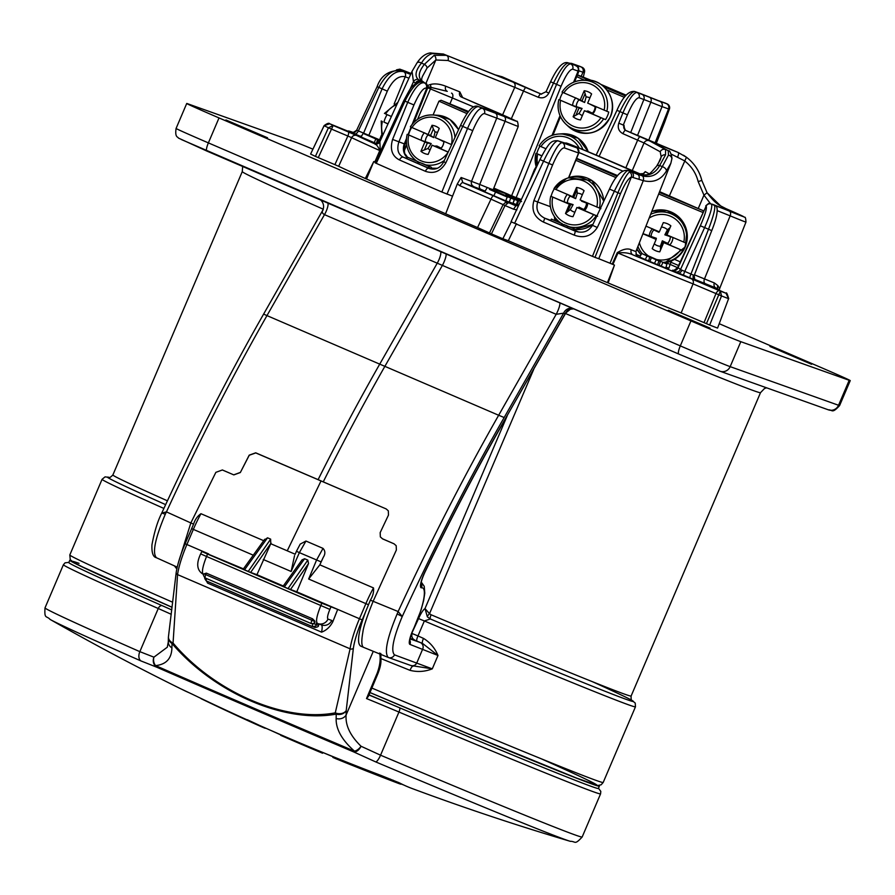 <?xml version="1.0" encoding="UTF-8"?>
<svg xmlns="http://www.w3.org/2000/svg" width="895" height="895" viewBox="0 0 895 895"><rect width="100%" height="100%" fill="white"/><g stroke="black" fill="none" stroke-linecap="round" stroke-linejoin="round"><path stroke-width="1.34" d="M333.119 756.812A2467.314 2407.662 109.6 0 1 323.375 752.717M303.327 745.121A2467.314 2407.662 -70.4 0 0 304.837 745.759A2467.314 2407.662 -70.4 0 0 322.569 753.232A2467.37 538.242 -66.7 0 1 319.907 752.057A2467.101 2407.449 109.6 0 1 300.664 743.946L271.095 730.544M668.341 310.263L709.981 328.096L668.341 310.263M225.92 119.952L267.56 137.785L225.92 119.952M769.946 346.466L811.597 364.299L769.946 346.466M520.856 200.614L505.988 194.517L505.541 195.356M601.876 85.07L625.963 95.362M672.95 237.488L664.862 234.837L666.484 234.736L686.174 243.116A25.888 25.843 -54 0 1 682.952 250.689L663.698 242.623L659.772 251.842L663.251 242.299L682.952 250.689M672.939 237.622A11.892 11.87 -54 0 1 669.717 245.051L667.614 243.362A9.621 9.61 -54 0 0 670.344 236.962M660.488 248.776L660.409 246.27L662.311 240.811L667.614 243.362M660.409 246.27A9.621 9.61 -54 0 1 654.279 243.787M642.979 233.673L656.348 238.271L656.147 239.412L642.934 233.785M651.124 236.347A9.621 9.61 -54 0 1 653.853 229.948L652.455 228.773M387.971 123.969L383.933 122.067A25.888 22.722 111.7 0 1 385.275 118.162A25.888 22.722 111.7 0 1 387.087 114.616M408.534 134.888L427.362 143.01L408.534 134.888A25.888 24.736 110.6 0 1 409.865 130.983A25.888 24.736 110.6 0 1 411.7 127.437M443.987 141.231L443.819 141.734A9.621 9.196 110.6 0 1 441.09 148.134L440.754 148.794L448.227 152.016M443.976 141.365A11.892 11.366 110.6 0 1 440.754 148.794L432.084 145.191L428.146 154.41A14.723 14.074 -69.4 0 1 420.93 151.289L424.868 142.07M434.578 146.12L436.883 146.019L441.09 148.134M430.025 150.002A9.621 9.196 110.6 0 1 428 148.469L420.93 151.289M424.308 132.874A11.892 11.366 110.6 0 0 421.176 140.347L431.189 143.569L428 148.469M425.338 141.332A9.621 9.196 110.6 0 1 428.067 134.932L424.409 132.773M591.673 80.539L577.443 74.822M577.353 75.035L588.541 80.114M604.035 86.86L625.46 95.978M624.397 97.342A41.125 0.559 -156.9 0 1 606.81 89.869M584.435 80.136A41.125 0.559 -156.9 0 1 576.704 76.634M702.754 212.417L658.698 193.969M659.313 192.414L702.989 210.594L659.615 191.653M493.391 189.192L493.279 190.691M520.868 200.581L505.988 194.517M357.273 130.457L379.558 139.821L381.337 135.447M361.244 136.7L359.88 136.107A4.117 2.249 113.6 0 0 361.927 135.514M363.426 133.512A4.117 2.249 113.6 0 0 363.538 133.266L382.064 88.907C388.475 75.806 395.657 70.056 403.634 71.678L403.667 71.689C412.024 75.035 412.808 75.146 406.039 72.025L411.073 73.513A41.718 0.571 23.1 0 0 404.26 71.264A44.649 0.604 -156.9 0 1 401.396 70.694L401.161 70.593C393.14 68.96 385.678 74.587 378.786 87.475L358.336 130.983A4.117 2.249 113.6 0 1 354.666 133.836L351.433 132.37A4.117 4.027 116.8 0 0 356.691 130.301M695.706 280.28L675.177 271.655A4.117 4.072 118.6 0 0 680.491 269.563L694.117 275.403M689.877 278.021A4.117 0.571 113 0 1 690.94 274.06L708.493 229.299C713.684 215.673 715.653 207.685 714.4 205.335L714.344 205.302A44.649 0.604 -156.9 0 1 729.38 211.108A41.718 0.571 23.1 0 0 726.091 208.703L720.945 206.074M511.258 196.553A4.117 0.895 113.3 0 0 511.627 195.759L556.533 84.387C562.34 71.029 567.016 64.194 570.574 63.903L575.362 65.335A46.562 0.638 -156.9 0 1 574.355 64.541L580.877 66.856A46.562 0.638 -156.9 0 1 582.13 67.326A167.745 2.282 23.1 0 0 579.848 66.353A48.867 0.671 23.1 0 0 578.808 65.973L572.285 63.646A48.867 0.671 23.1 0 0 572.878 64.261L568.482 62.997C564.868 63.276 559.878 69.967 553.513 83.09L548.859 93.102L545.939 91.771L541.173 94.064M515.923 198.489A4.117 4.016 109.6 0 1 516.158 197.638L510.239 195.166M652.947 142.428L653.07 142.484A4.117 4.072 118.6 0 1 653.417 142.663L653.193 142.54A4.117 4.027 -63 0 0 652.947 142.428L678.141 152.474L626.142 130.592A4.117 4.016 109.6 0 1 624.039 125.322L624.441 129.025M630.55 132.505A4.117 0.895 -66.7 0 1 630.561 132.505A4.117 0.895 -66.7 0 1 630.572 132.516L643.606 138.11A4.117 0.895 -66.7 0 1 643.617 138.121A4.117 0.895 -66.7 0 0 643.583 138.11M536.698 92.129A4.117 0.895 113.3 0 0 536.687 92.129A4.117 0.895 113.3 0 0 536.676 92.118L502.531 76.948A4.117 2.797 113.8 0 0 502.487 76.925L502.196 76.802A4.117 2.808 113.8 0 0 500.305 76.936M660.286 159.869L661.17 156.905L660.219 151.781L644.042 142.954L622.954 133.702C618.792 131.375 617.393 127.862 618.769 123.174L622.898 112.938C628.704 99.569 633.38 92.744 636.938 92.442L649.591 97.264A48.867 0.671 23.1 0 0 659.906 101.336L666.428 103.663A48.867 0.671 23.1 0 0 667.144 103.898A167.745 2.282 23.1 0 0 665.142 103.037A46.562 0.638 -156.9 0 1 664.358 102.768L657.847 100.453A46.562 0.638 -156.9 0 1 646.984 96.145L634.846 91.547C631.232 91.816 626.243 98.517 619.877 111.64L599.124 156.345M468.678 111.551L441.123 100.285L468.107 112.289M467.1 113.676L438.953 101.157L441.123 100.285M570.507 841.378A284.711 3.882 -156.9 0 1 570.272 841.311A284.711 3.882 -156.9 0 1 375.676 761.891L353.626 751.889A290.718 3.96 -156.9 0 1 250.801 707.979A290.718 3.96 -156.9 0 1 156.826 667.234L140.962 660.935A284.711 3.882 -156.9 0 1 50.12 619.441L50.12 619.441A284.711 3.882 -156.9 0 1 49.919 619.329M189.841 693.054A2464.539 537.626 -66.7 0 1 183.889 690.336A2464.539 537.626 -66.7 0 1 181.674 689.217L192.794 694.475A2465.926 2406.297 -70.4 0 0 286.21 737.1A2465.926 2406.297 -70.4 0 0 381.382 775.596L399.338 782.845A2464.539 537.626 113.3 0 0 412.416 788.64A2467.526 2467.526 0 0 0 570.272 841.311C575.877 841.21 574.288 845.529 582.164 837.004L600.567 793.865A291.994 3.983 -156.9 0 1 398.946 712.051A65.805 0.895 23.1 0 0 366.514 698.559L368.337 696.478L377.925 673.622L377.108 673.342C379.983 665.656 380.834 658.888 379.637 653.026M572.263 308.238A8.223 8.021 -70.4 0 0 563.604 313.183L556.175 314.313L442.387 265.401L384.872 366.346L379.726 364.131L437.241 263.186L324.482 214.643C322.077 213.301 321.652 211.679 323.218 209.788M445.878 253.878A8.223 1.633 -66.7 0 1 444.088 261.911A8.223 1.633 -66.7 0 1 442.387 265.401L437.241 263.186A8.223 1.958 -66.7 0 0 438.975 259.718A8.223 1.958 -66.7 0 0 440.497 251.562M327.805 203.087A8.223 1.958 -66.7 0 1 326.216 211.175A8.223 1.958 -66.7 0 1 324.482 214.643L266.967 315.599L263.622 314.089C228.65 375.352 194.752 441.559 161.905 512.723L161.794 512.98C157.688 521.002 154.41 531.619 151.949 544.82C151.602 552.707 153.056 556.992 156.312 557.686L156.457 557.742C152.116 553.11 155.059 538.611 165.284 514.245L161.794 512.98M559.722 302.846A8.223 1.633 -66.7 0 1 557.865 310.822A8.223 1.633 -66.7 0 1 556.175 314.313L498.66 415.258L504.165 417.529A646.123 140.951 -66.7 0 0 402.258 616.476C393.285 638.001 390.69 650.799 394.471 654.849L432.285 668.856C424.901 671.731 417.473 672.223 410 670.333L381.08 658.642M541.755 155.909L536.787 153.627A25.888 25.261 109.6 0 1 538.108 149.722A25.888 25.261 109.6 0 1 539.953 146.176M595.835 106.516L595.119 106.785A9.621 9.386 109.6 0 1 592.389 113.184L592.613 114.079L605.523 119.628L584.435 110.7L580.508 119.919A14.723 14.365 -70.4 0 1 573.124 116.742L577.062 107.523L559.699 99.916A25.888 25.261 109.6 0 1 561.02 96.011A25.888 25.261 109.6 0 1 562.865 92.465M595.835 106.65A11.892 11.601 109.6 0 1 592.613 114.079L586.303 111.36L587.903 110.958L592.389 113.184M582.365 115.544A9.621 9.386 109.6 0 1 579.076 113.441L573.124 116.742M559.699 99.916L572.61 105.476L582.086 108.452L579.076 113.441M576.302 106.27A9.621 9.386 109.6 0 1 579.031 99.871L575.843 97.913M562.071 92.095A25.295 24.68 109.6 0 1 581.56 80.326C573.247 81.098 566.748 85.025 562.049 92.084L580.284 99.96L584.222 90.742A14.723 14.365 -70.4 0 1 591.595 93.919L587.668 103.138L608.757 112.065A25.888 25.261 109.6 0 1 607.437 115.981A25.888 25.261 109.6 0 1 605.523 119.628M576.469 158.751L617.102 176.27M616.062 177.646L575.843 160.306M587.758 203.042L586.505 203.087A9.621 9.532 107.6 0 1 583.775 209.486L584.536 210.605L596.898 215.908M587.758 203.176A11.892 11.769 107.6 0 1 584.536 210.605L578.125 207.864L579.02 207.148L583.775 209.486M574.903 212.182A9.621 9.532 107.6 0 1 570.294 209.676L565.495 213.48A14.723 14.577 -72.4 0 0 572.979 216.691L576.906 207.472L596.171 215.706A25.295 25.038 107.6 0 1 570.037 226.961M561.109 223.235A25.295 25.038 107.6 0 1 550.761 196.229L564.23 201.901L573.113 204.619L570.294 209.676M567.441 202.483A9.621 9.532 107.6 0 1 570.171 196.083L567.464 194.338M551.13 196.285A25.888 25.631 107.6 0 1 554.296 188.811M553.983 188.666A25.295 25.038 107.6 0 1 566.546 178.474L553.983 188.666L572.655 196.699L576.581 187.48A14.723 14.577 -72.4 0 1 584.066 190.691L580.128 199.909L600.869 208.669M533.867 369.008L429.51 613.679L431.11 614.775A4.117 0.962 -67.1 0 0 430.361 618.982L424.353 620.962L417.976 635.942L423.503 638.392C430.115 642.453 434.936 648.148 437.991 655.476L409.944 644.4A13.078 2.853 -66.7 0 1 413.266 629.431A36.281 7.91 113.3 0 0 422.507 587.881A36.281 7.91 113.3 0 0 421.523 587.802A13.078 2.853 -66.7 0 1 424.733 572.285A639.455 139.497 -66.7 0 1 507.32 415.302L565.808 312.959L565.181 313.753L563.604 313.183L504.165 417.529M176.83 568.974L174.447 565.886M468.208 112.155L449.816 103.943L468.633 111.606M659.593 191.709L695.214 207.226L659.38 192.246M617.226 176.114L580.564 160.194L617.584 175.677M489.509 189.438L507.04 196.945L489.442 189.393M484.698 191.843L486.835 188.252M505.742 200.872L507.23 197.012L505.742 200.872L484.9 191.899M507.823 197.023L490.292 189.494L507.89 197.045M509.199 202.102L510.687 198.242L509.199 202.102L505.988 200.793M494.913 191.385L514.267 199.529L494.006 190.814M513.316 199.037L514.267 199.529L512.98 203.445L509.445 202.013M511.47 198.321L496.803 192.011L511.548 198.343M540.86 758.613A285.002 3.882 -156.9 0 1 577.51 778.437A285.002 3.882 -156.9 0 1 369.982 692.54L465.21 732.625L576.693 778.124L597.894 785.497L601.149 784.792L603.185 782.465A289.935 3.949 23.1 0 1 596.428 780.518A289.935 3.949 23.1 0 1 371.872 688.054M163.886 508.438A289.935 3.949 -156.9 0 1 102.075 479.306L69.81 554.956L70.257 559.711L73.569 562.396L83.213 567.262L172.041 607.257A285.002 3.882 -156.9 0 1 79.062 563.347M172.03 607.302A287.877 3.927 -156.9 0 1 69.765 560.304A287.877 3.927 -156.9 0 1 70.783 560.393M598.598 785.519A287.877 3.927 -156.9 0 1 599.359 786.19A287.877 3.927 -156.9 0 1 369.971 692.573M346.108 715.015L346.22 710.596L346.108 715.015A8.223 7.071 -178.8 0 1 336.151 718.506L336.218 714.109C285.069 723.574 214.352 693.077 172.019 643.483L171.907 647.857C171.639 658.575 166.19 664.482 155.573 665.6A8.223 6.981 -93.1 0 1 153.929 657.165L167.32 647.186M346.22 710.596A8.223 7.071 -178.8 0 1 336.218 714.109A8.223 5.079 -94.5 0 1 335.278 712.834A8.223 6.22 8.3 0 0 346.22 710.596L353.38 648.148A2.472 1.868 8.3 0 1 350.102 648.819L177.557 574.601L173.059 643.046C214.677 692.35 285.058 722.601 335.278 712.834L350.102 648.819A41.125 8.972 -66.7 0 1 359.443 618.769L365.887 603.633L308.663 579.02L316.573 560.035L323.017 548.378L305.956 541.039L299.355 552.629L296.435 551.286L295.205 554.24M346.108 715.083L346.119 714.982C345.269 725.319 350.247 735.746 361.043 746.251L380.554 755.19A291.994 3.983 23.1 0 0 582.164 837.004M183.889 690.336A2467.526 2467.526 0 0 1 50.12 619.441C46.316 615.335 44.291 619.463 45.007 607.884A291.994 3.983 23.1 0 0 139.844 651.649L153.929 657.165A8.223 7.171 -71.6 0 0 156.826 667.234A8.223 4.688 113.6 0 1 155.573 665.6A293.862 4.005 23.1 0 0 354.498 751.162C341.957 740.075 335.838 729.19 336.151 718.506M354.498 751.162A8.223 4.654 -50.2 0 0 361.043 746.251A8.223 4.777 116.2 0 1 353.626 751.889A8.223 1.365 113 0 0 354.498 751.162M263.689 540.692L200.961 513.708A41.125 8.972 113.3 0 0 193.342 529.415L186.887 544.54A41.125 8.972 113.3 0 0 177.557 574.601A2.472 1.868 8.3 0 1 176.181 572.621L168.484 636.457A8.223 6.22 8.3 0 0 173.059 643.046A8.223 2.159 135.6 0 1 172.019 643.483A8.223 7.071 -178.8 0 1 168.394 637.475A8.223 7.071 -178.8 0 1 168.439 636.871M363.952 647.51L360.573 646.056C356.758 643.147 358.324 631.993 365.272 612.605L370.362 600.165L398.141 611.542L397.134 613.97C386.987 638.437 384.044 652.936 388.296 657.467A4.855 4.732 -70.4 0 0 388.497 657.545L363.952 647.51C361.524 646.749 361.166 641.659 362.867 632.228C363.359 627.305 366.782 617.013 373.114 601.35L396.373 549.989L396.183 545.693L394.013 543.791L382.523 538.812L380.353 536.899L380.174 532.626L388.475 515.072L388.318 510.821L386.159 508.919L255.78 452.926L249.246 455.253L240.33 472.538L233.83 474.898L222.363 469.976L215.863 472.347L222.363 469.976M386.159 508.919L255.713 452.814L249.202 455.152L240.33 472.538M283.256 585.99L256.943 574.679L270.749 543.724L295.149 554.218M370.362 600.165C372.902 596.126 373.953 592.043 373.506 587.925L319.828 564.834L323.274 557.328L321.115 561.892L299.355 552.629L291.132 571.48L294.567 555.549M270.749 543.724L270.648 539.148L267.538 537.805L264.215 540.121M271.051 543.064L250.645 572.431L243.272 569.265M396.194 545.704L394.024 543.813L382.568 538.88L380.353 536.899M319.828 564.834L308.663 579.02M323.274 557.328C325.456 553.938 325.377 550.951 323.017 548.378M305.956 541.039L300.205 544.115L296.435 551.286M674.506 259.36L680.032 261.754M597.636 216.232L596.171 215.706M562.698 225.26L561.847 224.667A26.727 26.458 107.6 0 0 562.72 225.272L563.481 225.629M565.495 213.48L569.421 204.261L552.73 197.101A22.834 22.599 -72.4 0 0 593.598 214.632M573.113 204.619L570.641 204.653L567.877 211.13M567.374 194.439A11.892 11.769 107.6 0 0 564.23 201.901L569.421 204.261M576.581 187.48L577.331 193.175L575.653 198.645L570.171 196.083M575.653 198.645L572.655 196.699M576.637 190.613L573.874 197.09M577.331 193.175A9.621 9.532 107.6 0 1 582.321 194.786M586.505 203.087L581.56 201.185L581.392 200.446M555.471 218.134L559.062 222.363A26.727 26.458 107.6 0 1 555.471 218.134L554.419 216.612C550.313 210.359 549.094 203.568 550.761 196.229L552.73 197.101M578.125 207.864L576.906 207.472M617.628 175.621L576.637 158.326M603.588 118.901A25.295 24.68 109.6 0 1 565.931 124.192C559.162 117.39 556.791 109.212 558.816 99.647L558.838 99.658A25.295 24.68 109.6 0 0 565.931 124.192L568.359 126.463A26.727 26.089 109.6 0 0 610.177 117.01A26.727 26.089 109.6 0 0 584.871 80.102C603.554 77.999 618.546 99.804 610.289 117.044C599.281 134.697 585.296 137.83 568.359 126.463M582.086 108.452L578.92 108.194L576.167 114.672M575.742 98.014A11.892 11.601 109.6 0 0 572.61 105.476L577.062 107.523M584.222 90.742L586.113 96.928L584.625 102.489L579.031 99.871M584.625 102.489L580.284 99.96M584.916 94.143L582.153 100.632M586.113 96.928A9.621 9.386 109.6 0 1 589.906 97.868M595.119 106.785L589.682 103.999M586.303 111.36L584.435 110.7M545.939 148.749L539.137 145.795C543.836 138.736 550.347 134.809 558.648 134.037A25.295 24.68 109.6 0 1 582.925 149.554M535.915 153.358L536.351 167.32A25.295 24.68 109.6 0 1 535.926 153.369M536.787 153.627L541.811 155.797M411.722 633.369L418.558 618.59C420.941 613.265 423.089 609.92 425.002 608.555L507.219 415.783M573.46 308.753A8.223 8.021 -70.4 0 0 565.181 313.753L507.32 415.302M319.459 199.339C320.018 198.936 325.869 203.915 322.603 210.571L322.625 210.549M849.198 380.297L740.814 341.677L730.163 366.648L838.548 405.267L849.198 380.297A45.242 0.615 23.1 0 0 850.25 380.599A45.242 0.615 23.1 0 0 817.952 366.178L719.345 323.755M690.94 320.913L219.018 117.927L208.378 142.887L680.301 345.884L690.94 320.913A45.242 0.615 23.1 0 0 740.814 341.677M312.892 149.152A45.242 0.615 23.1 0 0 296.156 142.417L187.782 103.798A45.242 0.615 23.1 0 0 186.719 103.496A45.242 0.615 23.1 0 0 219.018 117.927M233.83 474.898L222.352 469.953M233.785 474.831L240.285 472.448M323.341 481.689A653.249 142.506 -66.7 0 1 384.872 366.346L498.66 415.258A651.045 142.025 -66.7 0 0 398.141 611.542L402.258 616.476L397.134 613.97M161.872 513.081L166.448 511.884L190.836 522.948L215.863 472.347M318.195 479.474A653.249 142.506 -66.7 0 1 379.726 364.131L266.967 315.599A651.045 142.025 -66.7 0 0 166.448 511.884L165.284 514.245M200.961 513.708C197.448 516.146 194.987 519.615 193.588 524.123L190.836 522.948L178.206 563.302M410.145 638.359L422.529 643.415L437.991 655.476L432.285 668.856L410.861 665.511A4.855 4.732 -70.4 0 0 416.835 662.815L422.742 648.965A4.934 4.811 -70.4 0 0 420.337 642.554L422.529 643.415A4.934 1.163 113.8 0 1 423.503 638.392M394.471 654.849A4.855 4.732 -70.4 0 1 388.497 657.545L410.861 665.511A4.855 4.732 -70.4 0 1 410.66 665.432L412.897 666.272A4.934 1.163 -68 0 0 410 670.333M429.51 613.679L425.002 608.555L427.351 616.834A4.117 0.884 -44.6 0 1 429.51 613.679M592.244 681.621A285.818 3.893 23.1 0 1 430.361 618.982L427.351 616.834M140.962 660.935A8.223 5.28 113.8 0 1 139.844 651.649L158.247 608.51A4.117 2.64 113.8 0 1 162.308 605.725A69.911 0.951 -156.9 0 1 171.75 609.909A287.877 3.927 -156.9 0 1 162.308 605.725A287.877 3.927 -156.9 0 1 68.803 562.575L69.765 560.304M307.802 560.102L308.529 563.559L296.76 591.808L288.033 588.563L307.802 560.102L304.613 558.737L302.062 559.845L282.999 586.359M365.272 612.605L362.162 619.899L296.76 591.808M243.44 568.862L201.867 551.488L200.67 553.871L206.544 556.477C202.594 566.557 201.52 572.509 203.31 574.344L203.266 574.322C196.9 570.518 196.039 563.705 200.67 553.871M317.412 623.423A8.223 8.021 -70.4 0 0 317.882 623.602L317.412 623.423C315.622 621.589 316.752 615.659 320.802 605.624L321.842 603.219L337.683 609.405L332.828 621.745C330.054 626.992 326.283 630.449 321.54 632.15C322.48 627.764 322.357 625.303 321.148 624.755M207.864 581.593L207.595 583.137L206.51 581.012M167.287 647.264L168.305 641.86A8.223 7.071 1.2 0 0 171.907 647.857M321.842 603.219L207.55 554.061L206.544 556.477L329.863 609.405C327.637 614.865 327.011 618.098 327.984 619.094L331.721 620.425L332.828 621.745M288.033 588.563L283.088 586.393M250.645 572.431L256.943 574.679M201.867 551.488L207.55 554.061M312.545 618.803L314.794 621.04A18.09 3.949 113.3 0 0 314.917 621.667L314.917 621.812C315.051 622.942 313.888 623.558 311.426 623.647L311.27 623.58A3.289 0.716 -66.7 0 1 311.27 623.58A3.289 0.716 -66.7 0 1 311.896 620.324L312.545 618.803L206.365 573.136L205.716 574.646A3.289 0.716 113.3 0 0 205.089 577.913A3.289 0.716 113.3 0 0 205.1 577.913M206.365 573.136L204.004 573.874M193.588 524.123L188.297 536.474M599.359 786.19L598.397 788.461A287.877 3.927 -156.9 0 1 399.617 707.8A287.877 3.927 -156.9 0 1 369.02 694.844M315.409 156.401L334.887 164.646L347.864 136.029L328.409 127.795A228.863 3.121 -156.9 0 1 324.135 125.68L310.61 154.029A229.959 3.132 -156.9 0 0 315.409 156.401L328.409 127.795L333.186 125.479L318.262 157.643M353.547 132.561A200.077 2.73 23.1 0 0 349.251 131.733L329.729 123.767L324.102 125.636L310.61 154.029M717.566 328.096L728.586 298.673A228.863 3.121 -156.9 0 1 721.538 295.943L709.657 325.03A229.959 3.132 -156.9 0 0 717.566 328.096L728.586 298.673L726.058 293.28L706.849 284.867A4.117 3.904 110.7 0 1 707.52 285.248M637.251 256.216L637.699 256.462A53.778 0.727 -156.9 0 1 633.101 254.963A200.077 2.73 23.1 0 0 691.365 278.815L720.374 291.076L721.538 295.943L715.989 293.571L704.029 322.625L709.657 325.03M704.029 322.625L681.151 312.959L693.066 283.894A204.183 2.786 -156.9 0 1 617.964 253.016L612.907 264.439A204.619 2.786 23.1 0 0 614.462 265.088L608.13 282.954A205.279 2.797 23.1 0 0 681.151 312.959M511.325 221.826L502.856 238.775L508.338 240.733A203.635 2.774 23.1 0 0 607.414 282.63L608.13 282.954M502.856 238.775A229.959 3.132 -156.9 0 1 491.444 233.897L489.475 233.013L503.079 204.664M490.158 233.259L477.55 227.565L490.997 199.149A204.183 2.786 -156.9 0 1 459.873 185.724L457.323 183.911L445.665 213.804A205.279 2.797 23.1 0 0 477.55 227.565M348.658 131.599L329.729 123.767A224.746 3.065 23.1 0 0 333.186 125.479L356.803 135.548A4.117 3.916 115.5 0 0 351.634 137.673L338.657 166.291A205.279 2.797 23.1 0 0 365.317 178.508L366.547 179.022A203.635 2.774 23.1 0 0 445.676 213.782M338.657 166.291L334.887 164.646M427.016 68.076L422.619 76.109C421.243 79.118 421.366 80.942 422.966 81.59L422.966 81.59A4.117 3.513 -50.5 0 0 421.97 81.042C417.719 77.317 418.536 71.734 424.409 64.328L434.187 55.3L446.415 55.333A4.117 3.435 111.9 0 1 447.959 60.491L435.843 59.987L427.016 68.076A4.117 2.417 32.7 0 0 424.409 64.328L421.467 63.075C415.493 70.492 414.463 75.986 418.39 79.566L422.026 81.87L420.292 81.993C415.672 83.414 410.559 89.791 404.976 101.113L376.269 163.349L375.206 162.834M710.417 203.59L703.951 195.144L698.167 181.584C695.974 173.015 691.376 166.067 684.351 160.731L671.205 154.085M518.496 201.017L495.964 191.508L518.496 201.017L517.265 204.955L513.238 203.31M514.457 199.585L512.98 203.445M485.112 191.071A53.778 0.727 -156.9 0 1 480.828 189.326L462.86 182.625A4.117 1.533 113.4 0 0 459.873 185.724M457.323 183.911L461.115 177.49L462.86 182.625A200.077 2.73 23.1 0 0 493.358 195.781L508.931 202.818L505.239 202.673M518.798 205.044L517.411 204.463M505.977 79.219L443.428 54.058A4.117 3.435 -68.1 0 0 443.338 54.024L505.899 79.185A4.117 3.435 -68.1 0 1 505.977 79.219L506.413 79.398A4.117 3.3 112 0 0 506.346 79.364L505.899 79.185A4.117 3.435 -68.1 0 0 505.82 79.152M378.328 139.609L368.102 135.503L377.511 139.609L376.359 143.592L361.077 136.98L363.146 133.4L375.094 138.199L378.328 139.609L377.175 143.592L376.437 143.29M516.907 209.889L513.551 209.184A228.863 3.121 -156.9 0 1 505.015 205.537L491.444 233.897M365.317 178.508L373.763 161.559A204.619 2.786 23.1 0 0 374.804 162.017L379.793 150.573C378.149 146.579 376.392 144.296 374.524 143.737A4.117 4.117 167.4 0 0 379.872 141.656L380.252 150.74L374.804 162.017M594.985 257.38L592.468 256.35L617.93 192.716C622.842 181.092 626.701 174.189 629.521 171.985A4.117 3.927 67.6 0 1 631.378 177.009C628.324 178.362 624.688 183.945 620.459 193.756L594.985 257.38L598.766 258.722L631.378 177.009L643.292 180.656L610.032 263.242L598.766 258.722M624.207 128.791L625.37 130.312L649.39 140.784L665.578 149.61L665.544 154.824L659.671 165.53C655.263 173.585 648.483 176.595 639.31 174.536L628.178 170.576C625.717 170.542 621.108 177.423 614.35 191.206L597.301 227.487C591.595 236.135 583.887 238.674 574.176 235.105A4.117 0.85 -67.1 0 0 574.982 231.044L575.921 231.402M629.521 171.985L631.199 171.84L642.341 175.901C651.314 177.87 657.948 174.782 662.266 166.649L668.464 155.126L668.229 150.763A4.117 4.072 -61.4 0 1 668.587 150.931L668.587 150.931C669.896 149.264 672.559 158.493 671.832 158.974L671.832 158.974A4.117 3.804 1.6 0 0 668.464 155.126M677.716 156.815A4.117 1.253 112.8 0 0 678.186 152.508L678.141 152.474A4.117 1.242 -67.1 0 0 678.13 152.474L686.454 157.24C694.263 163.17 699.375 170.889 701.814 180.41L707.072 192.738L720.609 205.872L726.248 208.803L727.635 210.359L711.447 204.082C712.644 206.409 710.361 214.263 704.589 227.643L684.753 271.431A4.117 0.571 113 0 0 683.69 275.391M641.827 174.872L627.686 168.607A4.117 2.081 -66.4 0 1 627.708 168.618A4.117 2.081 -66.4 0 1 627.742 168.629M627.686 168.607A43.765 0.593 23.1 0 0 581.526 148.984A43.765 0.593 23.1 0 0 569.198 144.442L557.965 140.828C554.81 141.086 550.011 147.865 543.578 161.167L514.614 223.314L511.123 221.747M452.378 196.083L441.861 192.022L467.537 128.466C473.444 114.963 478.366 108.239 482.338 108.295L504.008 116.395A43.765 0.593 23.1 0 0 512.376 119.236A43.765 0.593 23.1 0 0 472.392 101.806L461.361 97.018A4.117 3.435 111.9 0 1 459.817 91.872L462.67 97.611M461.16 96.917L503.628 115.388L478.534 106.639C474.495 106.505 469.237 113.083 462.737 126.385L445.9 162.733C440.72 171.348 433.885 174.201 425.393 171.292A234.725 3.2 -156.9 0 1 399.483 159.97C392.055 156.144 389.761 149.297 392.592 139.43L407.706 102.321C414.116 88.404 419.621 81.904 424.241 82.855L421.97 81.042M574.176 235.105A234.725 3.2 -156.9 0 1 543.41 222.061C534.393 217.418 531.227 210.258 533.912 200.592L548.836 163.416C554.654 149.868 559.095 142.931 562.172 142.618A4.117 4.016 109.6 0 1 564.286 147.888C561.333 147.955 557.44 153.649 552.595 164.971L537.649 202.136C535.635 209.408 538.007 214.778 544.764 218.212A230.608 3.144 23.1 0 0 574.982 231.044L576.604 231.626M461.395 97.04L516.594 121.328C517.344 120.545 517.892 122.223 518.261 126.374A47.882 0.649 -156.9 0 1 505.082 121.25L484.452 113.564C481.499 113.643 477.594 119.337 472.728 130.636L447.019 194.17M669.471 108.72A4.117 1.7 -161.8 0 1 669.438 108.966L664.515 122.581L669.315 109.19A52.984 0.727 -156.9 0 1 668.543 108.933L655.05 142.943M592.468 256.35A235.049 3.2 -156.9 0 1 514.614 223.314M441.861 192.022A235.049 3.2 -156.9 0 1 376.269 163.349M567.754 226.234L573.706 228.695L573.169 230.172L563.313 225.965L564.04 224.567L567.754 226.234L567.128 227.666M573.057 230.138L573.594 228.672L571.569 227.733L574.534 228.963L573.986 230.429L573.192 230.105M557.451 221.457L562.183 223.705L561.635 225.26L550.671 220.584L551.409 219.107L557.384 221.636M428.515 166.067L422.093 163.315L431.289 167.253L423.917 164.221L429.455 166.604L428.906 168.159L428.246 167.924L418.603 163.774L419.363 162.308L428.604 166.101M430.719 168.808L431.401 167.287L430.831 168.842L428.436 167.891M413.658 159.612L418.401 161.861L417.853 163.405L406.889 158.739L407.628 157.263L413.591 159.791M420.292 81.993A4.117 3.916 -111.1 0 0 417.887 82.094L421.042 81.59A4.117 4.106 -81.1 0 1 422.026 81.87A208.591 2.842 23.1 0 0 424.241 82.855A4.117 4.016 109.6 0 1 426.356 88.124C423.402 87.52 419.263 93.136 413.949 104.961L398.812 142.059C396.642 149.566 398.152 154.611 403.354 157.218A230.608 3.144 23.1 0 0 428.817 168.349L429.455 168.596C435.72 170.24 440.474 167.947 443.73 161.738L445.9 162.733M612.907 264.439L612.202 264.148A50.198 0.682 -156.9 0 1 610.032 263.242M649.927 261.485L639.679 257.078L641.749 253.498L660.409 261.407L659.168 265.345L649.927 261.485L651.359 257.615L649.792 257.145L648.472 261.049M666.943 264.103L647.018 255.299L666.943 264.103L665.701 268.052L659.19 265.256M675.177 271.655L672.57 270.234L673.666 270.402M535.232 169.726L534.472 169.457L536.172 166.727M552.002 135.425L560.013 115.668M573.572 82.239L578.103 71.097L572.688 69.161C569.735 69.418 565.853 75.124 561.064 86.278L516.158 197.638L521.371 199.507M503.684 204.877L490.997 199.149A4.117 0.85 113.3 0 1 493.358 195.781M719.49 290.696A4.117 2.092 113.6 0 0 715.989 293.571L693.066 283.894A4.117 3.569 111.7 0 0 691.365 278.815M329.696 123.756C329.024 122.749 327.156 123.376 324.102 125.636L324.147 125.647M505.015 205.537L503.024 204.631C507.968 200.737 502.375 203.176 508.438 202.639L505.015 205.537M728.608 298.617L728.731 298.695C727.255 293.728 726.371 291.927 726.091 293.303L711.1 286.825A4.117 1.309 -66.6 0 1 711.122 286.836M380.252 150.74L379.793 150.573A204.183 2.786 -156.9 0 1 351.634 137.673L347.864 136.029A4.117 1.231 112.9 0 0 348.312 131.856M413.77 122.503L427.463 88.493C427.06 80.516 424.823 84.376 424.521 82.754A4.117 3.96 -64.1 0 0 424.342 82.664L420.628 81.087A4.117 3.927 115.6 0 0 415.437 83.235L413.468 81.792L412.047 71.376L379.872 141.656C376.247 144.24 374.725 145.012 375.318 143.95L375.553 144.017M427.497 85.484L430.719 84.432C434.88 83.369 439.881 83.962 445.732 86.211L459.817 91.872M714.344 282.932L717.857 285.617L719.647 288.57L745.971 222.061A45.824 0.627 -156.9 0 1 730.163 215.852L704.488 278.916A47.603 0.649 23.1 0 0 714.344 282.932A4.117 3.513 111.8 0 0 715.978 288.022A51.72 0.705 -156.9 0 1 705.282 283.648L694.788 279.43M643.326 173.585L645.25 171.639L649.043 173.753M612.202 264.148L617.248 252.681C623.099 249.067 627.775 248.105 631.277 249.806A49.661 0.671 23.1 0 0 635.931 251.473C636.558 255.847 637.05 257.469 637.43 256.339L637.341 256.294M635.931 251.473L670.87 163.214L666.428 170.967C661.17 179.85 653.451 183.072 643.292 180.656A4.117 2.439 103.1 0 0 642.341 175.901M513.193 82.195L540.725 93.908A4.117 0.895 113.3 0 0 538.298 97.286L514.737 87.341A4.117 3.435 111.9 0 0 513.193 82.195L443.428 54.058L432.408 53.588C428.202 54.74 424.554 57.906 421.467 63.075A4.117 2.417 -146.4 0 0 416.969 62.974L412.047 71.376M494.633 74.721L502.196 76.802L506.413 79.398M494.387 74.665L502.196 76.802M366.547 179.022L373.763 161.559M508.338 240.733L516.482 223.66M607.414 282.63L614.462 265.088M666.428 103.663A4.117 4.016 -70.4 0 1 668.543 108.933L662.02 106.606A52.984 0.727 -156.9 0 1 650.844 102.187L639.052 97.712C636.088 97.958 632.217 103.663 627.429 114.828L623.3 125.065L618.769 123.174M577.353 70.615L578.103 71.097A4.117 4.016 -70.4 0 0 575.988 65.827M461.115 177.49L479.731 184.459A49.661 0.671 23.1 0 0 493.19 189.684L492.955 190.557M392.592 139.43L405.066 144.162C404.048 150.382 404.272 153.906 405.737 154.757L407.583 157.352M554.889 220.36A8.223 7.272 -32.2 0 1 554.9 220.36L554.318 216.445M578.136 152.821L564.286 147.888M678.913 268.276L680.491 269.563L700.337 225.775C705.193 214.643 707.128 208.11 706.133 206.174L677.481 267.862M408.914 78.223L405.211 76.735C398.577 75.393 392.603 80.192 387.311 91.133L368.785 135.481A4.117 3.435 111.9 0 0 368.729 135.637M678.555 265.502L669.617 261.698M666.014 267.046L668.878 268.265L670.109 264.383L677.56 267.672M671.642 260.881L670.109 264.383L666.149 262.694M445.732 86.211A4.117 3.435 111.9 0 0 447.276 91.357L427.743 86.602M492.832 111.741A4.117 4.016 -70.4 0 0 492.597 111.64L478.299 106.55C473.533 104.234 467.615 110.51 460.556 125.378L443.73 161.738M484.452 113.564A4.117 4.016 -70.4 0 0 482.338 108.295A208.591 2.842 23.1 0 1 478.534 106.639A4.117 4.016 -70.4 0 0 478.299 106.55M425.393 171.292A4.117 1.991 -66.5 0 1 428.817 168.349L430.103 168.797M399.483 159.97A4.117 2.484 -66.3 0 1 403.354 157.218L407.001 158.516M434.187 55.3A4.117 3.155 75.1 0 1 435.843 59.987L425.897 83.492M546.017 91.827L550.582 81.758L561.064 86.278M724.57 209.094A4.117 2.305 113.6 0 1 726.248 208.803L726.091 208.703A4.117 2.193 -66.4 0 1 726.113 208.714L744.629 217.25C745.311 216.791 745.77 218.402 745.971 222.061M622.954 133.702A4.117 0.895 113.3 0 1 625.37 130.312L623.3 125.065L624.039 125.322M649.39 140.784A4.117 4.072 118.6 0 0 644.042 142.954L632.262 170.587M653.07 142.484L665.578 149.61A4.117 4.072 118.6 0 0 660.219 151.781M665.544 154.824A4.117 3.737 -174.8 0 0 661.17 156.905L658.396 163.36M666.428 170.967A4.117 2.439 31.8 0 0 662.266 166.649L659.671 165.53A4.117 2.417 -147.5 0 0 656.65 166.146L656.65 166.146C648.014 176.058 649.334 175.23 638.929 174.38A4.117 2.316 -76.8 0 0 638.549 174.346M639.31 174.536A4.117 2.316 -76.8 0 0 638.929 174.38L634.298 172.981A4.117 3.121 -67.8 0 0 634.231 172.959M638.851 179.336A4.117 3.043 112.2 0 0 637.643 174.435L634.354 173.003A4.117 3.121 -67.8 0 0 634.298 172.981L628.29 170.609A4.117 4.016 -70.4 0 0 628.122 170.553M633.123 177.042A4.117 3.815 111.2 0 0 631.199 171.84A208.591 2.842 23.1 0 1 628.178 170.576A4.117 4.016 -70.4 0 0 627.943 170.486L628.29 170.609A4.117 4.016 -70.4 0 1 628.525 170.699M597.301 227.487L592.479 225.327C588.664 231.458 583.092 233.461 575.765 231.346M543.41 222.061L544.764 218.212L550.783 220.36M570.081 145.135L570.339 145.236A4.117 4.016 -70.4 0 0 570.081 145.135L557.73 140.739A4.117 4.016 -70.4 0 1 557.965 140.828A208.591 2.842 23.1 0 0 562.172 142.618L576.469 147.709A4.117 4.016 109.6 0 1 578.584 152.978L568.582 177.725M576.469 147.709L576.268 147.585A4.117 3.77 -65.1 0 1 576.38 147.641L576.38 147.641C576.816 146.344 577.611 148.145 578.763 153.067L568.84 177.635M508.931 202.818A4.117 4.016 -70.4 0 0 508.696 202.729A224.746 3.065 23.1 0 0 515.408 205.615L518.473 205.738M683.478 155.227L686.454 157.24L669.415 195.781M701.814 180.41L707.084 192.749L703.951 195.144L698.324 208.345M645.25 171.639A4.117 4.072 118.6 0 1 639.891 173.809L576.38 146.869L566.255 142.987L564.174 143.032M506.268 79.342A4.117 3.3 112 0 1 506.346 79.364L512.969 81.96M432.408 53.588A4.117 3.188 -101 0 0 430.103 52.95L443.338 54.024A4.117 3.435 -68.1 0 0 443.215 53.98M430.103 52.95L430.103 52.95C425.315 53.711 420.941 57.045 416.969 62.974M418.39 79.566A4.117 3.602 130.3 0 0 413.468 81.792L409.742 89.936M417.887 82.094L417.887 82.094C409.709 88.146 411.499 86.58 403.802 100.564L375.106 162.812M631.277 249.806A4.117 3.703 111.5 0 0 633.101 254.963C628.861 252.893 623.804 252.245 617.964 253.016L617.248 252.681M726.058 293.28A224.746 3.065 23.1 0 1 720.374 291.076L706.435 323.677M711.089 286.814A4.117 1.309 -66.6 0 1 711.1 286.825L706.949 284.99M719.3 290.36L719.401 289.588L718.103 289.443A4.117 4.117 66.4 0 1 718.428 289.991M717.857 285.617A4.117 3.804 142 0 0 718.103 289.443L715.978 288.022A200.077 2.73 23.1 0 1 706.849 284.867M696.366 280.65A4.117 4.072 -61.4 0 1 696.008 280.471L696.008 280.471C695.091 281.119 694.498 279.43 694.218 275.414L711.738 230.608C717.41 216.747 719.043 205.917 714.758 205.503A4.117 4.072 -61.4 0 0 714.4 205.335L711.458 204.082A4.117 4.072 118.6 0 0 706.133 206.174L677.884 268.142A4.117 4.072 118.6 0 1 672.57 270.234M515.9 205.783L513.551 209.184M648.36 174.055A4.117 4.072 118.6 0 0 648.662 173.496M417.585 119.281L430.45 88.929A4.117 2.719 112.4 0 0 430.92 86.815A4.117 3.132 73.7 0 1 430.719 84.432M662.938 262.414L661.192 266.139M649.792 257.145L647.051 255.981L645.217 259.673M660.409 261.407L656.203 259.863L654.379 263.555M656.203 259.863L651.359 257.615M658.865 260.993L657.556 264.909M647.051 255.981L641.749 253.498M521.55 201.588L517.165 199.842M520.532 201.308L510.385 196.833L520.621 201.118M517.187 199.798L520.577 201.218M377.511 139.609L375.788 138.915L374.267 142.752M375.788 138.915L363.146 133.4M493.727 189.326L510.698 195.378L493.458 189.013M495.517 192.112L493.827 195.86M517.668 200.715L516.325 204.619M512.298 198.142L515.721 199.495L512.913 198.578M514.938 199.093L515.632 199.764M513.003 198.321L512.32 198.052M509.568 196.967L510.329 197.448M418.401 161.861L417.283 163.203M417.875 161.671L407.628 157.263M429.455 166.604L428.839 166.38L428.246 167.924M428.839 166.38L419.363 162.308M562.183 223.705L561.075 225.059M561.657 223.515L551.409 219.107M574.098 228.728L565.931 225.372M565.976 225.283L569.656 227.006M568.571 226.401L570.663 227.33M570.686 227.285L568.605 226.48M569.69 226.95L564.04 224.567M581.235 76.276L582.958 72.215A42.445 0.582 23.1 0 1 584.099 72.64A4.117 1.678 14.5 0 0 584.502 72.137L583.283 77.104M667.167 103.909A4.117 4.117 0 0 1 669.438 108.966A4.117 1.7 -161.8 0 1 669.315 109.19A4.117 4.072 -72.7 0 0 667.144 103.898A4.117 2.025 113.5 0 1 667.167 103.909L665.175 103.048A4.117 4.083 -73.7 0 0 664.683 102.869L664.135 102.679A4.117 4.016 109.6 0 1 664.358 102.768M625.616 95.776L603.487 86.367M626.131 95.172L600.97 84.432M448.171 152.128L432.084 145.191M432.028 125.289A14.723 14.074 -69.4 0 1 439.244 128.41L435.306 137.629L451.416 144.576A22.834 21.827 110.6 0 0 439.042 118.845A22.834 21.827 110.6 0 0 411.991 127.56L428.09 134.507L432.028 125.289L433.348 128.969L430.584 135.447L428.09 134.507M431.189 143.569L427.362 143.01L424.599 149.487M407.147 134.395L407.191 134.418A25.295 24.176 110.6 0 0 415.761 160.373C407.829 153.627 404.954 144.968 407.147 134.395M411.991 127.56L410.369 126.833C415.851 118.711 423.324 114.761 432.8 114.963A25.295 24.176 110.6 0 1 454.951 137.472M433.348 128.969L435.037 131.968L433.739 137.595L428.067 134.932M435.037 131.968A9.621 9.196 110.6 0 1 437.543 132.382M443.819 141.734L438.091 138.826M433.739 137.595L430.584 135.447M383.933 122.067L388.027 123.846M382.859 135.123A22.834 20.048 111.7 0 1 382.4 121.552L381.393 121.071M396.877 104.502A22.834 20.048 111.7 0 0 385.622 113.989L391.395 116.495M655.699 239.088L649.233 236.336A11.892 11.87 -54 0 1 652.365 228.863M662.311 240.811L663.698 242.623M666.484 234.736L670.858 225.842L666.92 235.061M659.772 251.842A14.723 14.7 126 0 1 652.209 248.631L656.147 239.412M645.966 226.144L659.369 231.85L663.307 222.631A14.723 14.7 126 0 1 670.858 225.842M658.921 231.648L658.899 232.308L653.853 229.948M661.416 227.061A9.621 9.61 -54 0 1 667.446 229.758L669.247 228.259M664.862 234.837L667.446 229.758M520.711 200.927L517.31 199.563M520.689 200.972L517.321 199.529M520.789 200.76L513.316 197.817M520.767 200.816L513.394 197.638M520.745 200.838L514.938 198.533M520.722 200.894L514.994 198.433M247.311 719.725C277.663 733.743 266.408 729.268 236.66 715.485A2467.101 2407.449 109.6 0 1 201.006 698.637L201.084 698.469M322.569 753.232L322.871 752.516M319.907 752.057L320.186 751.408M352.093 765.292A2466.9 538.141 -66.7 0 1 349.71 764.352A2466.9 538.141 -66.7 0 1 347.573 763.469A2467.314 2407.662 -70.4 0 0 392.67 781.111A2465.277 537.783 -66.7 0 1 390.019 779.937A2467.101 2407.449 109.6 0 1 332.862 757.405L333.164 756.7M390.019 779.937L390.377 779.086M332.862 757.405A2467.168 538.197 113.3 0 0 337.057 759.217A2467.526 2467.526 0 0 0 349.71 764.352M403.555 784.926A2467.314 2407.662 109.6 0 1 400.803 783.875M398.286 782.353L397.928 783.192A2465.277 537.783 -66.7 0 0 400.669 784.177L400.904 783.64M397.928 783.192A2467.515 2407.863 109.6 0 1 359.723 768.324M392.67 781.111L393.073 780.171M651.817 211.365A26.727 26.682 -54 0 1 685.167 247.02A26.727 26.682 -54 0 1 664.806 262.94L685.167 247.02L686.912 231.883L680.122 218.279L667.066 210.616L651.828 211.332M650.643 214.319A25.295 25.25 -54 0 1 685.962 243.127M410.425 126.855A25.295 24.176 110.6 0 1 432.8 114.963L437.454 115.242A26.727 25.552 110.6 0 1 458.508 129.786M351.433 132.37L352.552 132.762M678.086 272.975A4.117 2.472 113.7 0 0 681.934 270.268M694.878 280.101A4.117 3.289 112.1 0 1 693.435 275.145M480.828 189.326A4.117 2.92 112.3 0 1 479.731 184.459L505.082 121.25A4.117 2.898 -67.7 0 0 504.008 116.395M514.2 197.773A4.117 2.204 112.6 0 1 514.457 197.012M700.337 225.775L711.771 230.619M541.497 94.188L523.642 86.513A4.117 0.895 113.3 0 0 523.642 86.513A4.117 0.895 113.3 0 0 523.631 86.513L502.531 76.948M314.794 621.04L314.458 622.271L314.917 621.667M314.615 621.454L203.948 573.863C202.908 574.266 203.288 575.608 205.089 577.913L311.27 623.58M316.483 623.021L316.259 624.62C316.629 625.65 315.432 626.332 312.668 626.668L312.523 626.612A3.289 0.716 -66.7 0 1 313.004 623.681M315.857 624.475L313.463 623.491M318.654 623.882L318.463 625.404C318.833 626.433 317.635 627.115 314.872 627.451L314.716 627.395A3.289 0.716 -66.7 0 1 314.716 627.395A3.289 0.716 -66.7 0 1 314.592 626.578M318.061 625.269L316.293 624.542M206.611 578.562A3.289 0.716 113.3 0 0 206.331 580.933A3.289 0.716 113.3 0 0 206.342 580.944M413.266 629.431A4.934 0.738 25.2 0 1 413.311 629.621L421.008 610.211L423.648 600.5L424.778 593.172L424.241 586.326L421.276 582.108M766.646 387.826L764.498 388.508L760.504 392.67A281.712 3.837 -156.9 0 1 753.937 390.779A281.712 3.837 -156.9 0 1 565.483 313.518M323.229 209.195A281.712 3.837 -156.9 0 1 242.265 171.616L112.871 474.976A281.712 3.837 23.1 0 0 167.421 500.82M109.19 477.415A285.818 3.893 23.1 0 0 165.653 504.635M431.11 614.775A281.712 3.837 23.1 0 0 624.542 694.128A281.712 3.837 23.1 0 0 631.12 696.019C631.02 699.353 631.344 700.863 632.116 700.55L632.105 700.55M539.159 145.795A25.295 24.68 109.6 0 1 558.648 134.037L561.97 133.814A26.727 26.089 109.6 0 1 588.172 151.736M584.871 80.102L581.56 80.326A25.295 24.68 109.6 0 1 606.81 111.338M599.404 208.143A25.295 25.038 107.6 0 0 566.546 178.474L568.28 177.837A26.727 26.458 107.6 0 1 603.745 201.297M69.81 554.956A289.935 3.949 23.1 0 0 172.578 602.201M603.185 782.465L635.461 706.815A289.935 3.949 -156.9 0 1 628.693 704.868A289.935 3.949 -156.9 0 1 424.353 620.962L418.558 618.59M291.132 571.48L263.264 559.487M248.217 571.435L270.648 539.148M267.538 537.805L244.503 569.835M368.337 604.662L365.887 603.633A41.125 8.972 -66.7 0 1 373.506 587.925M253.274 555.191L191.597 528.632M362.162 619.899A38.653 8.435 113.3 0 0 353.38 648.148M346.119 714.982L373.271 651.325M366.514 698.559L377.108 673.342M368.953 695.012A69.911 0.951 -156.9 0 1 399.617 707.8A4.117 1.052 112.9 0 1 398.946 712.051L380.554 755.19A8.223 2.092 -67.1 0 1 375.676 761.891M321.115 561.892L320.522 563.335M563.861 224.846A25.295 25.038 107.6 0 1 562.127 223.884M592.938 224.354A26.727 26.458 107.6 0 1 574.445 229.456L592.893 224.444M555.952 189.539A22.834 22.599 107.6 0 1 596.831 207.069M563.839 92.89A22.834 22.285 109.6 0 1 604.114 110.208M600.881 117.771A22.834 22.285 109.6 0 1 560.617 100.453M540.927 146.601A22.834 22.285 109.6 0 1 579.166 148.011M537.671 164.479A22.834 22.285 109.6 0 1 537.705 154.164M410.033 638.885L420.337 642.554M719.569 371.033L678.768 354.051A8.223 1.79 113.3 0 0 678.768 354.051L181.282 139.497M678.712 354.028L206.834 151.054A8.223 1.79 113.3 0 1 206.812 151.042L178.429 138.065C177.948 136.644 174.76 137.774 176.08 128.455A45.242 0.615 23.1 0 0 208.378 142.887A8.223 1.79 113.3 0 0 206.812 151.042M838.548 405.267A45.242 0.615 23.1 0 0 839.599 405.569C831.712 414.217 832.462 409.586 828.412 409.843A8.223 8.021 -70.4 0 0 838.548 405.267M680.301 345.884A45.242 0.615 23.1 0 0 730.163 366.648A8.223 8.021 -70.4 0 1 720.027 371.224L678.734 354.04A8.223 1.79 113.3 0 1 680.301 345.884M414.598 639.936A4.934 4.811 109.6 0 1 412.192 633.537L417.976 635.942A4.934 1.063 -66.1 0 0 416.902 640.921M409.944 644.4A4.934 4.811 -70.4 0 0 409.82 640.193M421.523 587.802A4.934 4.777 -98.3 0 0 421.075 583.216M424.733 572.285A4.934 0.94 25.8 0 1 424.756 572.531C451.293 517.567 478.333 466.105 505.876 418.133M171.269 614.317A65.805 0.895 23.1 0 0 158.247 608.51A291.994 3.983 -156.9 0 1 63.4 564.745L45.007 607.884M208.647 553.904L185.187 543.78M321.54 632.15L207.595 583.137M330.915 606.989L329.863 609.405M316.864 623.188L316.259 624.62L316.819 623.166M319.045 624.016L318.463 625.404L318.989 623.994M304.613 558.737L284.33 586.963M308.529 563.559L290.461 589.559M327.984 619.094A8.223 8.021 -70.4 0 1 317.882 623.602L321.618 624.934A8.223 8.021 -70.4 0 0 331.721 620.425M449.972 103.73L452.411 97.991L427.676 87.788M404.316 150.606L406.688 144.979M622.73 171.057L578.942 152.519M473.735 106.952L452.411 97.991A4.117 2.719 112.4 0 0 451.527 93.114M580.877 66.856A4.117 4.016 -70.4 0 1 582.958 72.215L579.031 70.817M356.803 135.548A200.077 2.73 23.1 0 0 374.524 143.737M377.981 143.614L377.254 143.312M359.88 136.107L354.666 133.836M576.268 147.585L572.867 145.561L592.647 153.672L641.491 174.838M630.695 132.561L643.897 99.434A4.117 4.016 -70.4 0 0 641.782 94.165M387.311 91.133L377.108 86.67C380.979 75.493 388.967 70.123 401.083 70.56A4.117 3.435 111.9 0 1 401.161 70.593L403.634 71.678A4.117 3.435 111.9 0 1 405.211 76.735M533.912 200.592L550.391 206.678M473.701 186.484A4.117 4.016 109.6 0 1 471.587 181.215L496.792 117.961A4.117 4.016 -70.4 0 0 494.678 112.692M640.261 93.472A4.117 4.016 -70.4 0 0 640.026 93.382L634.611 91.458A4.117 4.016 -70.4 0 1 634.846 91.547L636.938 92.442A4.117 4.016 -70.4 0 1 639.052 97.712M550.671 81.803L550.582 81.758C557.428 67.237 563.313 60.949 568.247 62.907A4.117 4.016 109.6 0 1 568.482 62.997L570.574 63.903A4.117 4.016 -70.4 0 1 572.688 69.161M552.595 164.971L548.836 163.416A233.248 3.177 -156.9 0 1 543.578 161.167L539.965 159.545L511.034 221.725M620.459 193.756L617.93 192.716A233.248 3.177 -156.9 0 1 614.35 191.206L609.495 189.046L592.479 225.327M472.728 130.636L467.537 128.466A233.248 3.177 -156.9 0 1 462.737 126.385L460.556 125.378M413.949 104.961L407.706 102.321A233.248 3.177 -156.9 0 1 404.976 101.113L403.802 100.564M578.808 232.085A43.978 0.604 -156.9 0 1 574.21 230.105L578.808 232.085M432.677 169.166A43.978 0.604 -156.9 0 1 430.976 168.45L432.677 169.166M418.86 163.282A43.978 0.604 -156.9 0 1 418.021 162.924L418.86 163.282M407.382 157.733A12.34 12.038 -70.4 0 1 404.272 143.994L406.442 138.602M408.008 134.697L411.051 127.146M412.215 124.26L426.702 88.247A4.117 4.016 109.6 0 0 424.588 82.978M640.238 256.093L635.842 254.225M528.755 183.632L534.472 169.457M625.851 167.812L637.688 140.034A4.117 0.895 113.3 0 1 640.104 136.655M627.429 114.828L616.946 110.309L596.159 155.092M649.591 97.264A4.117 3.077 -67.8 0 1 650.844 102.187L637.509 135.492M659.906 101.336A4.117 4.016 -70.4 0 1 662.02 106.606L648.674 140.28M525.991 87.565A4.117 0.895 113.3 0 0 523.564 90.943L511.325 118.755M493.816 188.095L508.628 194.472M538.298 97.286C542.862 98.707 546.375 97.32 548.859 93.102M394.136 104.021L405.245 76.757A4.117 3.435 111.9 0 0 403.667 71.689M502.61 114.862L514.737 87.341L447.959 60.491M636.479 250.085L637.911 250.689M706.133 206.174L706.133 206.174A4.117 4.072 118.6 0 1 711.458 204.082M729.38 211.108A4.117 2.584 112.5 0 1 730.163 215.852L717.309 210.683M694.442 274.832L704.488 278.916A4.117 2.584 112.5 0 0 705.282 283.648M511.85 119.415L500.003 114.672A4.117 2.719 -67.6 0 0 500.003 114.672A4.117 2.719 -67.6 0 0 499.958 114.661M402.314 71.063A4.117 3.703 -65.3 0 1 404.26 71.264M568.247 62.907L573.091 64.63A4.117 4.016 109.6 0 1 573.326 64.731M571.223 63.97A4.117 3.949 -64.2 0 1 572.878 64.261M584.099 72.64A4.117 3.893 -69.2 0 0 582.13 67.326L579.837 66.353A4.117 3.916 -69.4 0 0 579.68 66.286L572.05 63.556A4.117 4.016 109.6 0 1 572.285 63.646M641.088 174.648A4.117 3.77 114.9 0 0 639.131 174.424M640.026 93.382L657.612 100.352A4.117 4.016 109.6 0 1 657.847 100.453M575.362 65.335A4.117 3.904 115.5 0 1 575.686 65.492A4.117 4.016 -70.4 0 0 574.355 64.541M686.454 157.24C694.274 163.17 699.398 170.889 701.825 180.421L698.167 181.584M727.635 210.359A4.117 2.495 -67.5 0 0 727.59 210.336L712.319 204.194C709.12 204.228 710.82 201.185 705.719 205.906M569.198 144.442A4.117 3.86 115.2 0 0 567.396 144.173M406.039 72.025A4.117 3.647 -65.4 0 1 406.14 72.07L402.75 70.481M349.251 131.733A4.117 4.083 120.4 0 0 348.3 131.464M379.312 142.551A4.117 3.435 111.9 0 1 379.558 139.821M510.653 195.367L510.385 196.195M582.13 67.326L582.119 67.326A4.117 4.117 0 0 1 584.502 72.137M448.126 152.217A22.834 21.827 110.6 0 1 421.086 160.831A22.834 21.827 110.6 0 1 408.758 135.123M419.218 162.599A25.295 24.176 110.6 0 1 418.312 162.096M416.925 161.223A25.295 24.176 110.6 0 1 415.761 160.373L416.768 161.156M444.289 160.518A25.295 24.176 110.6 0 1 425.897 164.881M437.207 168.215A26.727 25.552 110.6 0 1 431.088 168.137M680.547 249.794A22.834 22.789 -54 0 1 656.74 259.55M648.304 255.847A22.834 22.789 -54 0 1 639.388 242.735M649.143 218.1A22.834 22.789 -54 0 1 683.78 242.232M682.728 250.689A25.295 25.25 -54 0 1 663.598 262.336M642.33 253.744A25.295 25.25 -54 0 1 637.922 246.461M641.021 254.751A26.727 26.682 -54 0 1 636.938 248.944M321.003 480.984L287.239 550.817M300.664 743.946L300.91 743.376M280.739 735.343A2467.526 2467.526 0 0 0 304.837 745.759M437.454 115.242L449.95 119.494L458.564 129.663M702.989 210.594L703.269 211.276M352.63 132.796L351.701 132.438C351.232 133.601 352.865 132.874 356.624 130.256L377.108 86.67M626.153 130.592L630.561 132.505M541.542 94.199L536.687 92.129M413.893 159.914L414.251 159.097M433.057 114.985L438.953 101.157M312.523 626.612L206.331 580.933C204.53 578.64 204.161 577.286 205.201 576.883M242.679 166.481L242.265 171.616M108.91 477.393C109.168 478.154 110.488 477.348 112.871 474.976M760.504 392.67L631.12 696.019M561.97 133.814L578.181 138.222L588.272 151.781M568.28 177.837L591.897 180.499L603.801 201.185M380.811 653.462L380.957 661.114C380.89 664.426 379.883 668.587 377.925 673.622M635.461 706.815L635.237 703.09L631.836 700.293M109.291 477.415L105.073 476.856L102.075 479.306M573.661 308.842L570.406 309.211L565.808 312.959M322.603 210.571L263.622 314.089M850.25 380.599L839.599 405.569M186.719 103.496L176.08 128.455M828.412 409.843L720.027 371.224M156.312 557.686L177.232 567.139M388.217 657.433L363.862 647.477M409.574 640.026L409.787 640.753C409.798 638.728 410.962 635.025 413.311 629.621M420.795 583.395L421.008 584.122C421.03 581.951 422.272 578.092 424.756 572.531M168.305 641.86L168.394 637.475A8.223 8.223 0 0 1 168.484 636.457M314.716 627.395L313.362 626.813M243.172 569.231L264.741 539.237M176.181 572.621C177.456 564.499 180.432 554.878 185.131 543.757L189.628 533.219M600.567 793.865L600.813 791.381L598.475 788.271M68.881 562.373L65.033 562.843L63.4 564.745M664.515 122.581L656.259 143.435M518.261 126.374L493.19 189.684M552.998 135.1L560.46 116.674M574.601 81.837L578.852 71.354C578.427 63.478 576.816 67.483 575.519 65.402L574.075 64.709M406.352 140.951L405.066 144.151M555.403 220.573L554.71 217.026M492.597 111.64L500.003 114.672M407.359 73.01L401.083 70.56M411.085 73.48L399.864 69.161L396.575 69.81M424.521 82.754L422.966 81.59M572.05 63.556L568.705 63.064M678.13 152.474L643.606 138.11M660.309 159.802L656.65 166.146M627.943 170.486C621.801 169.368 615.648 175.554 609.495 189.046M570.965 145.102L576.38 147.641M657.612 100.352L664.135 102.679M634.611 91.458C628.592 90.775 622.696 97.052 616.946 110.309M670.87 163.214L671.832 158.974M653.417 142.663L668.587 150.931M707.084 192.749C712.286 199.708 716.794 204.082 720.609 205.872M741.463 215.908L727.59 210.336M557.73 140.739C551.365 140.649 549.496 141.421 539.965 159.545M410.715 74.274L406.14 72.07M353.57 132.561L346.32 130.681M719.401 289.588L719.647 288.57M673.879 270.48L672.917 270.156C672.537 271.23 674.058 270.469 677.47 267.851L677.47 267.851M639.903 173.82L643.46 173.608M510.698 195.378L510.418 196.218M574.624 228.986L574.087 230.451M418.245 162.297L419.05 162.924M437.028 168.294L431.077 168.17M381.203 121.004L381.919 137.181M397.861 102.354L384.425 113.441M641.01 254.762L636.927 248.967"/></g></svg>
